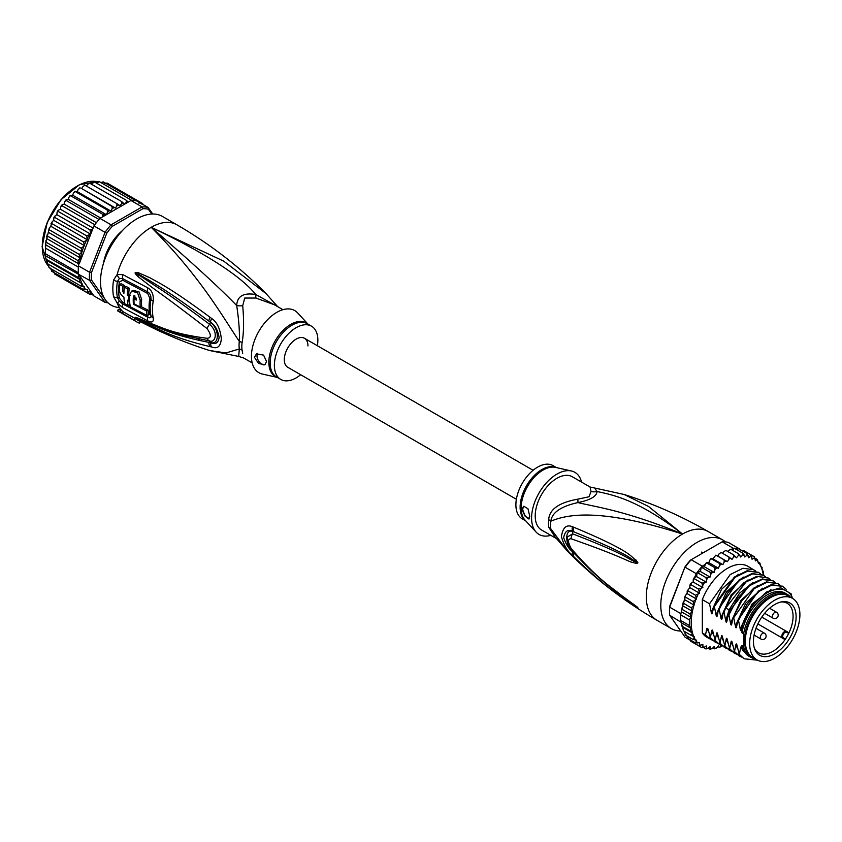 <?xml version="1.0" encoding="UTF-8"?>
<svg xmlns="http://www.w3.org/2000/svg" width="842" height="842" viewBox="0 0 842 842"><rect width="100%" height="100%" fill="white"/><g stroke="black" fill="none" stroke-linecap="round" stroke-linejoin="round"><path stroke-width="1.26" d="M799.9 614.649A35.522 20.503 120 0 0 792.543 598.388A35.522 20.503 120 0 0 766.188 606.85A35.522 20.503 120 0 0 749.759 641.067A35.522 20.503 120 0 0 749.664 643.646A35.522 20.503 120 0 0 757.021 659.907A35.522 20.503 120 0 0 783.376 651.434A35.522 20.503 120 0 0 799.805 617.228A35.522 20.503 120 0 0 799.9 614.649M757.021 659.907L752.674 657.402A35.522 20.503 -60 0 1 745.317 641.141A35.522 20.503 -60 0 1 745.412 638.552A35.522 20.503 -60 0 1 761.842 604.346A35.522 20.503 -60 0 1 788.196 595.873L792.543 598.388M789.87 637.857A30.186 17.429 120 0 0 791.133 635.542A30.186 17.429 120 0 0 782.397 601.725A30.186 17.429 120 0 0 759.694 620.428A30.186 17.429 120 0 0 758.432 622.743A30.186 17.429 120 0 0 754.842 649.445A30.186 17.429 120 0 0 789.87 637.857M783.397 637.868L785.439 639.046A28.607 16.514 120 0 0 787.154 636.289A28.607 16.514 120 0 0 788.344 634.1A28.607 16.514 120 0 0 788.68 633.426L786.639 632.247A3.242 1.873 120 0 0 783.47 633.994A3.242 1.873 120 0 0 783.26 637.773A3.242 1.873 120 0 0 783.397 637.868A0.684 0.558 119.8 0 1 782.576 638.173L757.853 623.911L784.576 639.331L785.439 639.046A28.607 16.514 -60 0 1 758.547 652.803A28.607 16.514 -60 0 1 754.432 648.308M781.208 601.935A28.607 16.514 -60 0 1 787.154 603.261A28.607 16.514 -60 0 1 788.68 633.426L788.501 632.531L786.502 631.374A3.926 2.263 120 0 0 782.66 633.5A3.926 2.263 120 0 0 782.407 638.068L782.407 638.068A3.926 2.263 120 0 0 782.576 638.173M548.689 519.682A13.661 6.62 6.9 0 1 550.826 521.219A31.186 18.008 120 0 0 550.584 525.534A31.186 18.008 120 0 0 550.826 528.829L554.278 536.028L567.74 551.457L550.826 528.829A13.661 8.978 -8.1 0 0 548.689 527.176A30.744 17.745 -60 0 1 548.447 523.934A30.744 17.745 -60 0 1 548.447 523.566A30.744 17.745 -60 0 1 548.689 519.682C549.289 509.389 558.993 502.548 577.812 499.159L588.99 496.78L591.042 491.517L590.053 487.002L624.122 494.486C653.297 503.705 681.304 516.041 708.143 531.513A51.236 29.575 120 0 0 682.525 534.049L648.551 506.484L624.122 494.486M556.088 538.375L541.574 529.997A30.744 17.745 120 0 1 535.207 515.925A30.744 17.745 -60 0 1 556.951 478.277A30.744 17.745 -60 0 1 572.318 476.761L590.053 487.002M680.746 631.016A51.236 29.575 -60 0 1 671.4 628.616A51.236 29.575 -60 0 1 660.791 605.166A51.236 29.575 120 0 1 683.157 553.604A51.236 29.575 120 0 1 722.636 539.88A51.236 29.575 120 0 1 725.457 541.911M567.74 551.457C594.094 578.149 623.817 601.083 656.918 620.249A51.236 29.575 -60 0 1 646.298 596.799A51.236 29.575 120 0 1 682.525 534.049C625.038 510.42 596.262 507.137 577.928 502.579C560.961 506.337 551.931 512.557 550.826 521.219C567.182 514.304 599.809 507.684 682.525 534.049C640.267 501.6 616.481 495.475 597.052 491.539L595.041 488.56M573.707 527.229C635.878 553.099 630.626 557.562 636.142 560.119L637.804 562.761C637.899 563.519 636.436 563.487 633.405 562.656C627.753 561.677 625.206 557.772 571.171 538.796C567.655 538.627 567.655 541.869 571.171 548.51C600.546 582.19 611.997 587.2 620.217 594.463L637.804 607.44L626.459 600.493C618.765 594.41 608.156 589.989 573.707 556.583L572.371 555.215C567.624 551.563 563.972 545.395 561.414 536.701C562.751 527.566 566.403 524.24 572.371 526.724L573.707 527.229A6.831 5.094 112.9 0 0 574.055 531.965C634.089 556.152 630.174 559.372 635.552 561.204L637.573 562.688L633.9 561.098C628.406 559.351 627.216 554.878 572.613 533.849L567.666 536.786C566.498 540.311 567.813 544.7 571.581 549.942L571.581 549.942C585.253 565.666 600.209 579.643 616.449 591.863L633.805 604.535A6.831 3 125.4 0 0 633.879 604.588L625.659 598.894C618.049 592.368 607.071 587.653 574.065 553.173L572.749 551.836C569.034 549.184 566.003 544.458 563.666 537.659C564.971 531.018 568.003 528.944 572.749 531.418L574.055 531.965L572.802 531.523C564.572 528.281 564.856 545.006 572.802 551.742L574.065 553.173A6.831 3.368 -44.8 0 0 573.707 556.583M572.371 526.724A6.831 5.126 112.9 0 0 572.749 531.418L572.613 533.849A6.831 5.399 -68 0 0 571.171 538.796M636.142 560.119A6.831 3.894 132.8 0 0 635.552 561.204L637.552 562.635A6.831 1.263 176.7 0 1 637.826 562.582M637.804 562.761L633.9 561.098A6.831 4.357 -71.8 0 0 633.405 562.656M571.171 548.51A6.831 3.284 139.7 0 0 571.581 549.942M633.384 604.061A6.831 3 125.4 0 0 633.805 604.535L634.931 605.345M637.804 607.44A6.831 6.094 147.2 0 1 637.573 607.271L634.752 605.209M637.826 607.482A6.831 6.736 -159.7 0 1 637.552 607.261L635.531 605.903A6.831 4.884 -59.7 0 0 636.131 606.682M572.371 555.215A6.831 3.368 -44.5 0 1 572.749 551.836L572.613 550.531M591.042 491.517A13.661 12.641 3.4 0 0 597.052 491.539C596.599 496.433 590.221 500.116 577.928 502.579A13.661 1.526 78.6 0 0 577.812 499.159M555.583 537.733L548.689 527.176M571.423 470.983L555.531 467.394A30.943 17.861 120 0 0 543.343 469.91A30.943 17.861 120 0 0 543.037 470.078A30.943 17.861 120 0 0 523.64 494.843A30.943 17.861 120 0 0 525.071 520.145L536.133 532.112A35.859 20.703 120 0 1 534.47 502.79A35.859 20.703 120 0 1 556.951 474.099A35.859 20.703 -60 0 1 571.423 470.983A35.859 20.703 -60 0 1 581.548 482.087M536.133 532.112A35.859 20.703 120 0 0 550.815 535.333M522.535 509.305L523.85 506.231L527.955 508.726L529.776 516.272L528.955 519.061L525.145 516.272L522.535 509.305M556.457 467.605L552.994 465.605A30.744 17.745 -60 0 0 537.628 467.121A30.744 17.745 120 0 0 517.546 494.212A30.744 17.745 120 0 0 522.261 518.84L525.713 520.84M523.956 506.179A6.831 3.947 -120 0 0 522.65 509.231A6.831 3.947 -120 0 0 529.523 518.251M745.328 640.573A34.154 19.724 -60 0 1 745.317 640.025A34.154 19.724 -60 0 1 769.472 598.188L769.472 598.188A34.154 19.724 -60 0 1 769.946 597.925M754.906 658.686A36.374 20.997 -60 0 1 750.559 657.16A36.374 20.997 -60 0 1 743.633 646.561L741.939 645.582A36.374 20.997 -60 0 0 748.864 656.181L750.559 657.16M786.933 594.157A36.374 20.997 -60 0 0 768.746 595.957A36.374 20.997 -60 0 0 743.633 633.763L741.939 632.784A36.374 20.997 -60 0 1 767.051 594.989A36.374 20.997 -60 0 1 785.239 593.178L786.933 594.157A36.374 20.997 -60 0 1 790.428 597.157M792.175 598.167L791.122 593.821L780.723 587.758L766.525 591.979L752.464 605.293L742.665 624.017L741.349 629.89M792.175 597.157A38.932 22.481 120 0 0 767.051 592.894A38.932 22.481 120 0 0 742.665 624.017M722.91 564.624L713.248 559.046L714.532 556.457L716.31 555.299L727.446 561.656L724.046 559.814L724.194 562.035L722.91 564.624L719.226 563.33L719.51 565.592L718.447 568.224L714.532 567.497L714.963 569.76L714.142 572.402L710.038 572.244L710.627 574.476L710.059 577.075L705.817 577.486L706.585 579.664L706.28 582.18L701.965 583.127L702.859 587.621L698.523 589.084L699.491 593.189L695.555 595.252L696.523 599.051L693.124 601.525L694.092 605.124L691.261 607.787L692.198 611.239L690.008 613.944L690.787 617.228L689.366 619.88L689.366 625.49L690.935 628.279L690.008 630.7L692.356 632.931L691.261 635.394L694.303 636.815L693.124 639.51L696.618 640.173L695.555 642.972L699.597 642.572L699.534 644.593L698.523 645.719L702.859 644.414L702.902 646.751L701.965 647.708L704.238 647.33L706.28 645.898L706.585 648.056L705.817 648.898L708.069 648.351L710.059 646.635L710.627 648.572L710.038 649.277L712.227 648.561L714.142 646.603L714.532 648.824L716.658 647.982L718.447 645.803L719.226 647.572L721.857 645.751M691.261 635.394L683.536 630.932L680.673 620.47A52.593 30.365 -60 0 1 680.599 617.712A52.593 30.365 -60 0 1 680.673 614.86L689.366 619.88M680.757 613.586A52.593 30.365 120 0 0 680.673 614.86L681.136 612.639L680.757 613.586L669.653 607.177L669.632 606.419L684.914 567.034A51.236 29.575 -60 0 1 690.429 560.162L722.173 541.838A52.593 30.365 -60 0 1 728.214 542.374L739.318 548.795A52.593 30.365 120 0 0 738.455 548.605A52.593 30.365 120 0 0 734.235 548.226A52.593 30.365 120 0 0 733.287 548.258L731.151 549.479M690.019 640.088L685.146 637.268L669.653 615.228A52.593 30.365 -60 0 1 669.485 611.303A52.593 30.365 -60 0 1 669.653 607.177L684.914 567.034M669.485 611.303L669.485 610.187A51.236 29.575 -60 0 1 669.632 606.419M696.25 573.655L685.146 567.245A52.593 30.365 -60 0 1 691.187 559.73L702.291 566.14A52.593 30.365 120 0 0 701.344 567.224A52.593 30.365 120 0 0 697.123 572.465A52.593 30.365 120 0 0 696.25 573.655L694.576 577.517M722.173 541.838L733.287 548.258M669.653 615.228L681.273 622.375M680.673 614.86L680.673 620.47A52.593 30.365 120 0 0 680.757 621.649M739.697 549.321L739.318 548.795M763.81 575.496L763.231 571.707L761.031 566.729L761.705 567.119M708.385 562.624L706.996 562.54M706.48 562.624L705.217 564.456L702.291 566.14M705.217 564.456L704.48 566.824L701.344 567.224L710.038 572.244M714.142 572.402L704.48 566.824M710.059 577.075L700.397 571.497L697.123 572.465L705.817 577.486M701.344 567.224L700.397 571.497M706.28 582.18L696.618 576.602L694.797 577.423M697.123 572.465L696.618 576.602M694.229 578.664L693.24 579.654L694.229 578.664L701.965 583.127M702.859 587.621L693.198 582.043L691.145 583.274L690.787 584.622L691.145 583.274M693.24 579.654L693.198 582.043M693.208 581.517L692.945 582.19M690.787 584.622L689.83 585.79L690.787 584.622L698.523 589.084M689.83 585.79L689.83 587.611L687.051 591.179L687.83 590.789L695.555 595.252M699.491 593.189L689.83 587.611M696.523 599.051L686.861 593.473L687.83 590.789M686.861 593.473L685.241 595.852L684.63 597.641L685.399 597.062L685.241 595.852M694.092 605.124L684.43 599.546L685.399 597.062L693.124 601.525M684.43 599.546L683.536 603.325L691.261 607.787M692.198 611.239L682.599 605.693L683.536 603.325M690.787 617.228L681.494 611.86L682.599 605.693M682.273 609.482L690.008 613.944M681.494 611.86L682.104 607.598M680.673 620.47L689.366 625.49M763.315 575.191A51.236 29.575 120 0 0 761.031 566.729L759.842 563.003L758.368 563.351L757.411 559.551L755.411 560.898L754.443 556.804L754.085 558.088L752.043 559.225L751.001 554.815L750.654 556.299L748.622 557.73L747.149 553.626L746.822 555.288L744.833 557.004L742.928 553.247L742.665 555.067L740.76 557.036L738.434 553.689L738.245 555.657L736.445 557.836L733.74 554.952L733.635 557.025L731.993 559.383L728.919 557.004L728.93 559.172L727.446 561.656M740.992 550.721L743.276 550.352L754.527 556.857M755.337 558.351L757.411 559.551L756.937 560.488A51.236 29.575 120 0 1 758.368 562.172M758.368 562.161L759.842 563.003L759.252 563.424A51.236 29.575 120 0 1 760.8 566.245M721.257 646.603A51.236 29.575 120 0 1 719.51 647.214L717.71 646.698M716.658 647.982A51.236 29.575 120 0 1 714.963 648.287L714.532 648.824L712.89 647.887M712.227 648.561A51.236 29.575 120 0 1 710.627 648.572L710.038 649.277L708.217 648.224M706.091 649.003L703.659 647.645M702.049 647.751L694.218 643.235M717.784 556.078L719.268 553.594L721.184 552.541L728.919 557.004M715.921 555.099L715.353 555.467L716.31 555.299M716.321 555.352L724.046 559.814M713.248 559.046L711.595 558.593M708.922 562.319L709.848 560.014L711.501 558.867L719.226 563.33M718.447 568.224L708.785 562.645M711.132 558.541L710.522 559.035L711.501 558.867M706.796 563.035L714.532 567.497M727.52 551.363L730.709 549.226L730.277 549.763L730.709 549.226L738.434 553.689M722.636 553.373L723.983 551.447L726.014 550.489L733.74 554.952M687.619 638.352L688.261 637.52L687.83 638.51L686.914 635.931M685.135 634.826L685.935 634.552L685.399 635.047L684.62 631.563M712.553 640.309L706.954 637.31A40.984 23.66 -60 0 1 702.333 633.016L702.333 599.62A40.984 23.66 -60 0 1 747.938 566.319L755.737 571.097M685.399 635.047L693.124 639.51M692.356 632.931L682.704 627.353M681.704 624.711L681.988 626.259L690.008 630.7M690.935 628.279L681.525 622.848M698.523 645.719L690.787 641.257L689.882 639.015M687.83 638.51L695.555 642.972M732.34 550.173L734.235 548.226L742.928 553.247M737.024 549.837L738.455 548.605L747.149 553.626M702.333 633.016L705.522 634.857L706.848 628.342L708.09 629.069L710.353 637.647L711.69 631.005L712.658 630.658M713.416 634.647L711.69 631.005C712.048 629.458 712.448 629.69 712.9 631.7L715.184 640.436L716.521 633.794L717.489 633.437M718.247 637.436L716.521 633.794C716.879 632.247 717.279 632.479 717.731 634.489L720.015 643.214L721.352 636.584L722.32 636.226M723.078 640.225L721.352 636.584C721.71 635.036 722.11 635.268 722.562 637.278L724.846 646.003L726.183 639.373L727.151 639.025M727.909 643.014L726.183 639.373C726.541 637.826 726.941 638.057 727.393 640.067L729.667 648.793L731.014 642.162L731.982 641.804M732.74 645.803L731.014 642.162C731.372 640.615 731.772 640.846 732.214 642.856L734.498 651.582L735.845 644.951L736.803 644.593M737.56 648.593L735.845 644.951C736.203 643.404 736.603 643.635 737.045 645.646L739.329 654.371L740.676 647.74L741.634 647.382M753.064 658.255L740.676 647.74C741.023 646.193 741.434 646.424 741.876 648.435L741.939 645.582M743.633 633.763L743.633 646.561M741.939 632.784L741.939 626.416M741.402 629.584C741.034 631.142 740.634 630.911 740.202 628.89L738.529 620.522L747.222 603.935L759.179 591.294L771.904 585.043L782.723 586.411L786.133 589.253M782.407 586.232L771.283 584.685L758.495 591L737.918 620.165L738.529 620.522M737.918 620.165L736.518 627.101M736.571 626.806C736.203 628.353 735.803 628.121 735.371 626.101L733.698 617.733L754.274 588.569L767.062 582.254L777.892 583.622L779.892 585.043M777.587 583.443L766.473 581.896L753.779 588.116L741.77 600.809L733.087 617.375L733.698 617.733M733.087 617.375L731.687 624.311M731.74 624.017C731.372 625.564 730.972 625.332 730.54 623.312L728.867 614.944L737.55 598.367L749.569 585.685L762.263 579.454L773.072 580.833L775.061 582.254M772.756 580.654L762.294 578.98L750.296 584.348L729.846 610.597L728.256 614.586L728.867 614.944M728.256 614.586L726.856 621.522M726.909 621.228C726.541 622.775 726.141 622.543 725.709 620.533L724.036 612.155L725.625 608.166L746.075 581.917L758.084 576.549L768.241 578.044L770.23 579.464M767.936 577.875L756.811 576.317L744.075 582.569L732.056 595.305L723.425 611.797L724.036 612.155M723.425 611.797L722.026 618.744M722.078 618.438C721.71 619.986 721.31 619.754 720.878 617.744L719.205 609.366L727.846 592.863L739.865 580.138L752.601 573.876L763.41 575.254L765.399 576.675M763.094 575.075L751.959 573.528L739.213 579.812L718.594 609.008L719.205 609.366M718.594 609.008L717.195 615.955M717.247 615.649C716.879 617.197 716.479 616.965 716.047 614.955L714.374 606.577L734.992 577.38L747.738 571.097L758.579 572.465L760.568 573.886M758.263 572.286L747.159 570.739L734.371 577.033L713.763 606.219L714.374 606.577M713.763 606.219L712.374 613.165M712.427 612.86C712.048 614.407 711.648 614.176 711.216 612.166L709.543 603.788L730.151 574.602L742.939 568.297L753.748 569.676M702.333 599.62L709.543 603.788M738.718 654.024L743.854 658.612M729.056 648.445L734.192 653.034M741.939 648.803L742.644 650.298L752.264 657.97M733.887 651.234L739.013 655.813M757.537 660.181L744.16 658.791L739.329 654.371M736.708 654.255L734.498 653.213L729.667 648.793M741.539 657.044L739.329 656.002L734.498 651.582M731.877 651.466L729.667 650.424L724.846 646.003M724.225 645.656L729.361 650.245M727.046 648.677L724.836 647.635L720.015 643.214M719.394 642.867L724.53 647.456M722.215 645.888L720.005 644.846L715.184 640.436M714.563 640.078L719.71 644.667M709.732 637.289L714.869 641.878M717.384 643.099L715.174 642.057L710.353 637.647M710.343 639.267L705.522 634.857M740.202 628.89L752.106 603.893L770.988 589.642M735.371 626.101L745.707 603.188L762.557 588.232M730.54 623.312L740.876 600.399L757.726 585.443M725.709 620.533L729.246 609.587L739.613 593.126L752.895 582.653M720.878 617.744L731.214 594.82L748.064 579.864M716.047 614.955L726.383 592.031L743.233 577.075M708.585 631.858L706.922 628.395M711.216 612.166L721.552 589.242L738.402 574.286M786.028 594.894A35.353 20.408 120 0 0 769.472 597.22A35.353 20.408 120 0 0 746.686 627.374A35.353 20.408 120 0 0 750.748 656.013M745.338 640.131A33.133 19.124 -60 0 1 745.328 639.594M287.753 367.28A16.735 9.662 -60 0 1 284.291 359.629A16.735 9.662 -60 0 1 291.595 342.778A16.735 9.662 -60 0 1 304.488 338.295A16.735 9.662 120 0 0 291.595 342.778A16.735 9.662 120 0 0 284.291 359.629A16.735 9.662 120 0 0 287.753 367.28L516.367 499.274M307.951 345.957A16.735 9.662 120 0 0 304.488 338.295L533.102 470.289M109.144 249.579L108.355 249.116M112.449 242.022L113.249 242.475M113.102 242.696L111.049 244.096M109.471 246.832L109.271 249.348M47.415 263.672L79.295 282.081L80.232 279.712L46.478 260.22L47.141 263.514M80.232 279.712L78.032 277.376L45.889 259.083L45.542 257.199L46.478 260.22M104.745 298.878L91.462 279.986L89.557 280.312A52.593 30.365 -60 0 1 89.389 276.387A52.593 30.365 -60 0 1 89.557 272.261L78.453 265.851L78.032 260.62L80.232 257.915L79.295 254.473L82.116 251.8L48.31 232.276L45.373 244.601L45.542 257.199M78.453 265.851A52.593 30.365 120 0 0 78.359 267.114A52.593 30.365 120 0 0 78.285 269.966A52.593 30.365 120 0 0 78.359 272.734L45.521 253.768L45.373 255.684L78.559 274.271L93.946 295.942L105.05 302.362L106.745 301.72L106.008 300.668M152.718 214.005L148.118 207.469L137.014 201.049A52.593 30.365 120 0 0 136.141 200.859A52.593 30.365 120 0 0 131.92 200.48A52.593 30.365 120 0 0 130.973 200.512L99.977 218.404A52.593 30.365 120 0 0 99.03 219.478A52.593 30.365 120 0 0 94.809 224.719A52.593 30.365 120 0 0 93.946 225.919L105.05 232.329L89.557 272.261L91.462 272.619L106.745 233.234L105.05 232.329A52.593 30.365 -60 0 1 111.091 224.814L112.27 226.361L142.835 208.721L142.077 206.921A52.593 30.365 -60 0 1 148.118 207.469L148.35 209.216L151.739 214.026M91.462 279.986A51.236 29.575 -60 0 1 91.462 272.619M108.008 302.836A52.593 30.365 -60 0 1 105.05 302.362L89.557 280.312L78.559 274.271M142.835 208.721A51.236 29.575 -60 0 1 148.35 209.216M99.977 218.404L111.091 224.814L142.077 206.921L130.973 200.512M106.745 233.234A51.236 29.575 -60 0 1 112.27 226.361M78.359 272.734A52.593 30.365 120 0 0 78.453 273.903M122.374 230.645A34.838 20.113 120 0 0 103.471 263.399M93.946 225.919L79.695 262.641A51.236 29.575 -60 0 1 81.895 252.19M78.559 264.746L79.695 262.641M92.525 293.932L90.073 294.426M58.098 275.976L89.989 294.384L90.852 293.395L90.715 291.385L86.547 292.395L87.515 291.237L87.515 289.416L83.59 289.648L84.547 286.964L81.158 286.196L81.895 283.586A51.236 29.575 -60 0 1 79.695 275.671M138.604 202.954L139.035 201.491L140.098 203.606M102.808 216.773L102.556 214.173L106.408 214.668L107.429 212.352L107.25 210.005L110.902 211.047L112.112 208.795L112.081 206.49L115.48 208.058L116.849 205.901L116.943 203.68L120.048 205.764L121.564 203.753L121.764 201.627L124.542 204.206L126.174 202.354L126.468 200.375L128.142 202.143M84.547 245.738L50.741 226.214L49.12 228.582L49.278 229.803L81.158 248.201L84.547 245.738L83.59 241.938L87.515 239.865L86.547 235.771L90.715 234.202L89.989 229.813L92.525 229.561M81.158 248.201L82.116 251.442A51.236 29.575 -60 0 1 83.674 246.832M45.521 248.148L78.359 267.114M78.032 277.376L78.811 274.997M80.232 257.915L46.478 238.433M47.415 236.065L79.295 254.473M46.152 242.212L78.032 260.62M45.973 240.338L45.236 254.737M78.811 263.904L45.373 244.601M79.295 282.081L81.895 283.586M142.045 204.722L142.477 203.48L143.266 204.659M105.545 257.484L104.818 258.178A34.154 19.724 120 0 0 103.882 262.094M113.323 242.359L112.218 242.264A34.154 19.724 120 0 0 108.45 248.79L109.081 249.706M121.459 231.655A34.154 19.724 120 0 0 118.522 234.423L118.29 235.402M91.725 294.353L93.567 295.416M104.787 183.43L107.06 183.04L142.477 203.48M102.608 182.756L103.292 181.893L136.141 200.859M103.292 181.893L100.829 182.535M98.724 181.398L98.577 182.219L99.082 181.525L131.92 200.48M99.082 181.525L96.135 182.861M94.167 181.83L126.468 200.375M94.588 181.967L91.294 184.04M89.463 183.061L121.764 201.627M89.884 183.23L87.747 184.23L86.389 186.04M84.653 185.072L116.943 203.68M85.063 185.282L83.042 186.387L81.663 188.545L115.48 208.058M81.663 188.545L112.081 206.49M80.295 187.966L79.201 188.229L79.822 187.819M80.201 188.082L78.306 189.271L77.096 191.523L74.359 191.808L75.043 191.25M110.902 211.047L77.096 191.523M75.58 191.26L73.622 192.839L72.601 195.155L69.675 196.018L70.391 195.323M106.408 214.668L72.601 195.155M75.38 191.608L107.25 210.005M70.97 195.186L69.076 197.017L68.265 199.354L65.223 200.785L65.939 199.964M100.619 218.036L68.265 199.354M70.675 195.776L102.556 214.173M66.539 199.691L64.75 201.743L64.16 204.069L62.382 204.701L60.719 206.943L60.35 209.205L58.54 210.132L57.035 212.521L56.909 214.678L55.098 215.878L54.667 217.362L86.547 235.771M96.377 222.667L64.16 204.069M66.181 200.512L99.03 219.478M62.382 204.701L60.719 206.943M93.094 228.108L60.35 209.205M61.971 205.753L94.809 224.719M58.54 210.132L57.035 212.521M90.715 234.202L56.909 214.678M58.109 211.405L89.989 229.813M82.116 283.712L48.31 264.188L49.015 267.567M49.278 267.788L49.867 267.367L49.278 267.788L81.158 286.196M50.741 268.619L51.709 271.25L83.59 289.648M51.499 271.082L52.183 270.303L51.709 271.25M53.699 271.713L54.667 273.997L86.547 292.395M55.098 215.878L53.699 218.531L54.667 217.362M87.515 239.865L53.699 220.341L53.699 218.531M53.699 220.341L52.183 221.699L51.709 223.53L83.59 241.938M51.52 222.551L51.709 223.53L50.92 223.919L51.52 222.551M51.709 223.53L50.741 226.214M48.31 232.276L49.12 228.582M277.197 306.372L255.81 294.532C243.527 292.479 237.149 296.163 236.697 305.572C238.907 320.339 239.77 332.264 239.307 341.368A13.661 6.62 -173.1 0 1 242.075 342.652A30.744 17.745 120 0 0 241.833 346.02A30.744 17.745 120 0 0 241.833 346.546A30.744 17.745 120 0 0 242.075 350.156L242.707 353.503M252.2 362.923L243.696 358.018L238.707 356.45L239.307 348.967A13.661 8.978 171.9 0 1 242.075 350.156M282.933 309.688L274.429 304.772L255.936 298.047L244.748 298.036L242.707 305.688C244.043 320.644 243.833 332.969 242.075 342.652M317.381 345.746A30.744 17.745 -60 0 0 311.487 326.17A30.744 17.745 -60 0 0 296.121 327.696A30.744 17.745 120 0 0 276.039 354.777A30.744 17.745 120 0 0 280.754 379.416A30.744 17.745 120 0 0 296.121 377.89A30.744 17.745 -60 0 0 300.647 374.732M265.135 364.618A6.831 3.947 60 0 1 259.915 362.66A6.831 3.947 60 0 1 256.999 355.861A6.831 3.947 60 0 1 257.705 353.356M266.535 361.502L265.03 364.691L258.61 363.533L254.463 357.324L256.473 353.851L263.609 355.124L266.535 361.502M133.415 304.225A50.709 29.281 -60 0 1 133.352 296.742L133.889 295.731L136.383 298.342A50.531 29.175 120 0 0 136.288 300.057L134.015 298.868A50.667 29.249 120 0 0 134.11 303.836L140.193 307.014A50.257 29.017 -60 0 1 140.193 300.32L137.583 292.784L131.605 291.143L129.594 294.721A50.899 29.386 120 0 0 130.373 306.825L147.15 315.54A49.741 28.723 -60 0 1 146.424 310.94L133.415 304.225L134.11 303.836M127.352 300.205L128.847 301.015A50.93 29.407 -60 0 1 128.752 296.047L127.268 295.237A50.994 29.438 -60 0 1 127.826 289.048L124.469 287.196A51.109 29.502 120 0 0 123.9 293.384L122.511 290.837A51.141 29.523 -60 0 1 122.985 286.375L119.711 284.533A51.204 29.565 120 0 0 119.238 288.995C119.375 292.5 120.943 295.216 123.921 297.11A51.109 29.502 120 0 0 124.763 303.762L128.131 305.614A50.994 29.438 -60 0 1 127.352 300.205M277.292 377.416L262.325 374.037A35.859 20.703 120 0 1 252.6 346.851A35.859 20.703 120 0 1 276.797 312.361A35.859 20.703 -60 0 1 297.615 312.898L308.025 324.17M146.424 310.94L147.887 310.098L140.951 306.572M134.836 295.7L134.804 295.9A48.657 28.091 120 0 0 134.688 298.478M136.372 298.5L135.467 298.026L134.015 298.868M131.605 291.143L133.078 290.29L139.077 291.932L141.645 299.478A48.204 27.828 120 0 0 141.645 306.172L140.193 307.014M147.887 310.098A47.689 27.533 120 0 0 148.645 314.676L147.15 315.54M128.963 300.952A48.941 28.26 120 0 0 129.615 304.751L128.131 305.614M129.542 300.615L128.847 301.015M129.542 295.595L128.752 296.047M130.205 295.205L128.721 294.395L127.268 295.237M127.826 289.048L129.31 288.196A48.941 28.26 120 0 0 128.721 294.395M129.31 288.196L125.942 286.354L124.469 287.196M124.058 290.795L123.963 289.995L122.511 290.837M122.985 286.375L124.469 285.533A49.089 28.344 120 0 0 123.963 289.995M124.469 285.533L121.185 283.68L119.711 284.533M277.66 306.635L266.009 293.553L223.751 261.157L151.223 227.308C205.659 253.347 240.528 275.755 255.81 294.532A13.661 2.031 -80 0 0 255.936 298.047M147.361 315.424L149.823 314.35A47.552 27.46 120 0 1 149.823 298.278L147.718 293.5L122.648 280.175L119.343 282.091A3.421 1.537 9.1 0 0 117.427 281.428L119.438 278.439A6.831 4.515 66.2 0 1 117.164 274.524L122.827 274.629L147.887 287.901C152.055 290.574 153.823 295.005 153.202 301.215A49.12 28.354 120 0 0 153.202 317.813C153.823 322.002 152.055 323.044 147.887 320.949L122.827 307.646L117.164 303.057L113.575 296.721A51.236 29.575 -60 0 1 112.86 289.164A51.236 29.575 -60 0 1 112.849 288.817A51.236 29.575 -60 0 1 113.575 280.07L117.164 274.524A51.236 29.575 -60 0 1 151.223 227.308C191.123 261.746 219.625 287.838 236.697 305.572A13.661 9.094 -178.3 0 0 242.707 305.688M130.289 306.467L128.416 305.446M124.679 303.383L122.648 302.246L119.343 298.068A3.421 2.326 -11.1 0 0 117.427 297.626L119.438 301.215L122.637 303.867L147.708 317.202C150.118 318.371 151.192 317.802 150.929 315.497A3.421 2.337 168.4 0 0 150.002 314.445A3.421 2.337 168.4 0 0 149.823 314.35M211.689 318.487C216.983 322.002 220.204 328.738 221.33 338.695C220.709 346.462 217.489 349.219 211.689 346.978L210.068 346.641A6.831 4.284 -77 0 1 208.911 342.357L210.542 342.589C219.488 345.483 219.646 329.033 210.542 322.37L208.921 321.16L210.553 322.307C214.878 324.759 217.741 329.822 219.12 337.484C218.204 343.115 215.352 344.862 210.553 342.715L208.911 342.357C170.779 334.927 159.717 327.601 150.529 324.37L137.941 318.623A6.831 2.873 -60.3 0 0 138.214 319.213L135.373 317.402A6.831 2.421 -50.1 0 0 135.509 317.413L168.032 330.685L181.525 334.958L209.574 340.926C214.92 343.399 219.12 332.527 209.574 324.254C171.736 296.131 161.948 290.29 152.56 284.049L135.52 272.787A6.831 3.052 53.4 0 1 135.373 272.492L138.193 272.629A6.831 3.852 107.2 0 0 137.92 273.903L148.992 280.207C158.012 285.891 168.179 291.069 208.921 321.16A6.831 2.558 125.1 0 1 210.068 317.287L211.689 318.487A6.831 2.526 125 0 0 210.553 322.307L209.574 324.254A6.831 2.105 -54.9 0 0 207.048 328.569C169.379 299.615 160.127 293.353 150.992 286.627L138.267 276.786C135.657 274.387 134.657 272.997 135.257 272.619A6.831 1.884 31.9 0 0 135.457 272.797L139.151 275.45A6.831 3.41 -49.5 0 0 138.267 276.786M135.373 317.402L135.257 317.297A6.831 4.62 -43.8 0 0 135.457 317.381L139.172 318.971A6.831 4.757 113.2 0 1 138.288 318.213L151.181 323.644C160.58 326.591 170.663 333.527 207.048 338.284A6.831 4.231 97.9 0 0 209.574 340.926L210.553 342.715A6.831 4.273 -77.4 0 0 211.689 346.978M198.596 339.084L199.28 339.221M119.438 278.439L122.637 278.597L147.708 291.9C150.118 293.405 151.192 295.847 150.929 299.247A48.078 27.754 120 0 0 150.929 315.497A6.831 4.673 168.4 0 0 153.202 317.813M138.193 272.629L149.76 277.692C158.917 282.901 169.516 287.332 210.068 317.287M207.048 338.284C211.405 337.979 211.405 334.737 207.048 328.569M135.257 317.297L138.288 318.213M210.068 346.641C172.105 337.516 160.664 329.822 151.328 326.033L138.214 319.213M140.404 321.665L139.509 323.212A52.941 30.565 -60 0 1 136.825 321.949A52.941 30.565 -60 0 1 134.383 320.255L122.311 313.287A52.941 30.565 -60 0 1 120.269 311.308L121.132 309.803A51.236 29.575 120 0 0 123.174 311.803L122.311 313.287M134.383 320.255L135.362 318.56A50.994 29.438 120 0 0 138.309 320.549C161.306 332.79 185.082 342.778 209.626 350.525L225.951 352.956L239.307 348.967A31.186 18.008 -60 0 1 239.065 344.778A31.186 18.008 -60 0 1 239.307 341.368C221.151 314.508 200.891 277.376 151.223 227.308A51.236 29.575 -60 0 1 176.831 224.761C209.932 243.938 239.654 266.861 266.009 293.553M135.362 318.56L123.174 311.803M119.438 301.215L117.164 303.057A51.236 29.575 -60 0 0 121.132 309.803L118.354 309.319L117.501 310.793L120.269 311.308M119.406 307.509A51.236 29.575 120 0 1 100.503 281.681A51.236 29.575 -60 0 1 122.869 230.129A51.236 29.575 -60 0 1 162.348 216.405L176.831 224.761M786.639 632.247A0.684 0.558 -59.8 0 0 786.502 631.374L761.789 617.102M786.502 631.374L788.501 632.531M760.294 637.51A3.421 1.968 120 0 0 761 639.078A3.421 3.421 0 0 0 766.125 636.12A3.421 3.421 0 0 0 764.42 633.163A3.421 1.968 120 0 0 761.789 634.079A3.421 1.968 120 0 0 760.294 637.51M776.492 612.239A3.421 1.968 120 0 0 774.787 612.418A3.421 1.968 120 0 0 772.556 615.418A3.421 1.968 120 0 0 773.072 618.165A3.421 3.421 0 0 0 778.197 615.207A3.421 3.421 0 0 0 776.492 612.239L769.577 608.25M556.267 467.563A30.744 17.745 120 0 0 542.164 469.394A30.744 17.745 120 0 0 541.859 469.573A30.744 17.745 120 0 0 522.04 495.812A30.744 17.745 120 0 0 525.587 520.703M693.871 605.503A51.236 29.575 120 0 0 691.219 622.933A51.236 29.575 120 0 0 693.734 636.573M730.709 558.278A51.236 29.575 120 0 0 728.93 559.172M735.392 556.415A51.236 29.575 120 0 0 733.635 557.025M739.939 555.341A51.236 29.575 120 0 0 738.245 555.657M744.265 555.057A51.236 29.575 120 0 0 742.665 555.067M748.306 555.573A51.236 29.575 120 0 0 746.822 555.288M752.001 556.878A51.236 29.575 120 0 0 750.654 556.299M755.411 559.077A51.236 29.575 120 0 0 754.085 558.088M725.972 560.877A51.236 29.575 120 0 0 724.194 562.035M721.257 564.172A51.236 29.575 120 0 0 719.51 565.592M716.658 568.118A51.236 29.575 120 0 0 714.963 569.76M712.227 572.644A51.236 29.575 120 0 0 710.627 574.476M708.069 577.665A51.236 29.575 120 0 0 706.585 579.664M704.238 583.096A51.236 29.575 120 0 0 702.902 585.232M700.807 588.853A51.236 29.575 120 0 0 699.491 591.368M697.965 594.536A51.236 29.575 120 0 0 696.523 597.883M695.65 600.146A51.236 29.575 120 0 0 694.092 604.756M706.585 648.056A51.236 29.575 120 0 0 708.069 648.351M702.902 646.751A51.236 29.575 120 0 0 704.238 647.33M699.534 644.593A51.236 29.575 120 0 0 700.807 645.54M696.576 641.53A51.236 29.575 120 0 0 697.923 643.099M694.24 637.71A51.236 29.575 120 0 0 695.597 640.131M730.446 610.282L725.625 608.166M97.43 181.756A49.52 28.596 120 0 0 61.161 199.922A49.52 28.596 120 0 0 42.3 246.685A49.52 28.596 120 0 0 42.3 246.98A49.52 28.596 120 0 0 48.436 266.009M92.346 294.047A51.236 29.575 -60 0 1 90.852 293.395M126.174 202.354A51.236 29.575 -60 0 1 128.058 202.006M121.564 203.753A51.236 29.575 -60 0 1 123.521 203.069M116.849 205.901A51.236 29.575 -60 0 1 118.838 204.901M112.112 208.795A51.236 29.575 -60 0 1 114.102 207.49M107.429 212.352A51.236 29.575 -60 0 1 109.386 210.774M102.892 216.541A51.236 29.575 -60 0 1 104.776 214.71M90.852 232.034A51.236 29.575 -60 0 1 92.346 229.655M83.674 286.89A51.236 29.575 -60 0 1 82.116 284.07M85.989 289.827A51.236 29.575 -60 0 1 84.547 288.143M88.905 292.269A51.236 29.575 -60 0 1 87.515 291.237M87.515 238.044A51.236 29.575 -60 0 1 88.905 235.402M84.547 244.559A51.236 29.575 -60 0 1 85.989 241.212M108.344 249.2L109.113 249.642L108.344 249.221M77.075 186.177A48.836 28.196 120 0 0 42.3 246.127M149.823 298.278A3.421 1.526 -170.6 0 1 150.002 298.373A3.421 1.526 -170.6 0 1 150.929 299.247A6.831 3.042 -170.6 0 0 153.202 301.215M113.575 296.721A6.831 4.652 -11.1 0 0 117.427 297.615M113.575 280.07A6.831 3.073 9 0 0 117.427 281.428A49.857 28.786 120 0 0 116.722 289.932A49.857 28.786 120 0 0 116.733 290.269A49.857 28.786 120 0 0 117.427 297.626M119.343 282.091A49.173 28.386 120 0 0 118.648 290.49A49.173 28.386 120 0 0 119.343 298.068M277.123 377.311A30.943 17.861 -60 0 1 270.008 353.482A30.943 17.861 -60 0 1 290.406 324.58A30.943 17.861 -60 0 1 290.711 324.402A30.943 17.861 -60 0 1 307.856 324.075M280.754 379.416L276.513 376.963A30.744 17.745 -60 0 1 271.745 352.535A30.744 17.745 -60 0 1 291.585 325.422A30.744 17.745 -60 0 1 291.89 325.244A30.744 17.745 -60 0 1 307.256 323.728L311.487 326.17M134.804 295.9L133.352 296.742M141.645 299.478L140.193 300.32M122.648 302.246A3.421 1.968 -60.8 0 1 122.637 303.867A6.831 3.926 -60.8 0 0 122.827 307.646M147.718 315.603A3.421 1.81 -63.2 0 1 147.708 317.202A6.831 3.642 -63.5 0 0 147.887 320.949M147.718 293.5A3.421 1.842 116.3 0 0 147.708 291.9A6.831 3.652 116.4 0 1 147.887 287.901M122.648 280.175A3.421 1.937 119.8 0 0 122.637 278.597A6.831 3.884 119.8 0 1 122.827 274.629M701.418 552.089L702.923 552.952M754.085 635.078L761 639.078M764.662 613.302L773.072 618.165M756 628.3L764.42 633.163M708.143 531.513L722.636 539.88M656.918 620.249L671.4 628.616M762.221 567.982L761.978 567.276M782.723 586.411L782.113 586.053M777.892 583.622L777.282 583.264M768.241 578.044L767.62 577.686M758.579 572.465L757.968 572.107M773.072 580.833L772.451 580.475M763.41 575.254L762.789 574.897M744.16 658.791L743.549 658.433M734.498 653.213L733.887 652.855M739.329 656.002L738.718 655.644M729.667 650.424L729.056 650.066M724.836 647.635L724.225 647.277M720.005 644.846L719.394 644.488M715.174 642.057L714.563 641.699M693.997 577.959L693.429 578.854M690.556 583.832L690.008 584.885M682.778 604.251L683.378 601.83M48.447 266.051L42.1 246.695L47.215 222.446L61.056 199.628L79.59 184.608L97.451 181.735M61.75 205.101L61.066 206.027M57.909 210.647L57.277 211.647M54.467 216.52L53.877 217.625M46.657 236.991L47.257 234.571M238.707 356.45L209.626 350.525M117.501 310.793L136.825 321.949"/></g></svg>
